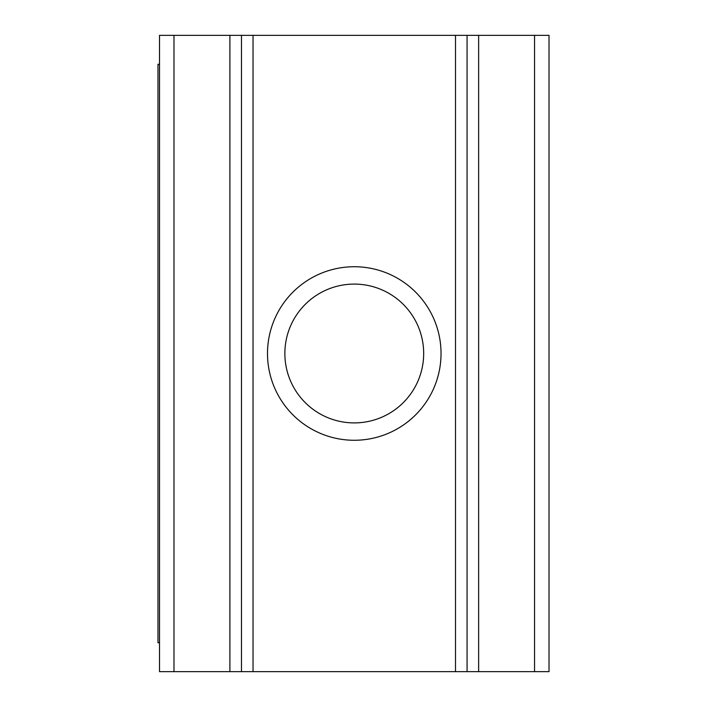 <?xml version="1.0" encoding="UTF-8"?>
<svg xmlns="http://www.w3.org/2000/svg" width="707" height="707" viewBox="0 0 707 707"><rect width="100%" height="100%" fill="white"/><g stroke="black" fill="none" stroke-linecap="round" stroke-linejoin="round"><path stroke-width="1.06" d="M423.679 353.5A69.419 69.419 0 0 1 319.564 413.613A69.419 69.419 0 0 1 319.564 293.387A69.419 69.419 0 0 1 423.679 353.5M441.035 353.5A86.767 86.767 0 0 0 310.886 278.355A86.767 86.767 0 0 0 310.886 428.645A86.767 86.767 0 0 0 441.035 353.5M534.554 671.65L241.467 671.65L241.467 35.35L549.021 35.35L549.021 671.65L534.554 671.65L534.554 35.35M159.517 64.275L157.979 64.275L157.979 642.725L159.517 642.725M467.071 671.65L467.071 35.35M241.467 671.65L159.517 671.65L159.517 35.35L241.467 35.35M253.035 671.65L253.035 35.35M455.494 671.65L455.494 35.35M478.639 671.65L478.639 35.35M229.899 671.65L229.899 35.35M173.984 671.65L173.984 35.35"/></g></svg>
